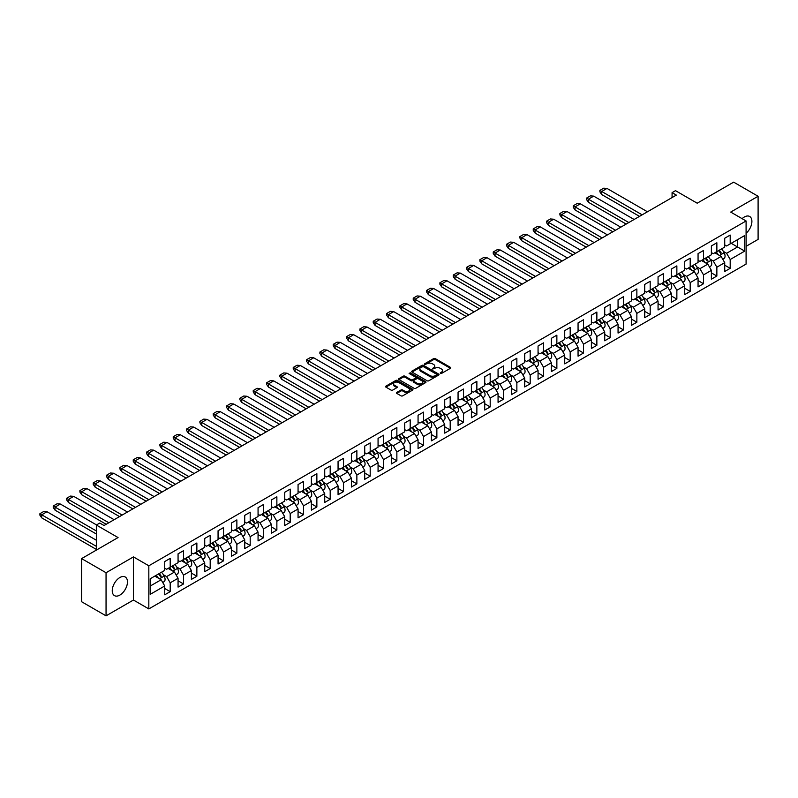 <?xml version="1.0" encoding="UTF-8"?>
<svg xmlns="http://www.w3.org/2000/svg" width="798" height="798" viewBox="0 0 798 798"><rect width="100%" height="100%" fill="white"/><g stroke="black" fill="none" stroke-linecap="round" stroke-linejoin="round"><path stroke-width="1.2" d="M440.306 373.454L441.484 373.454L450.391 368.307A1.187 0.688 0 0 0 450.74 367.818A1.187 0.688 0 0 0 450.391 367.339L435.289 358.621A1.187 0.688 0 0 0 433.613 358.621L424.706 363.768L424.706 364.447L427.03 363.778A3.8 2.195 0 0 1 432.396 363.778L433.653 364.506A3.8 2.195 0 0 1 434.77 366.053A3.8 2.195 0 0 1 433.653 367.609L432.506 368.945L434.83 368.287A3.8 2.195 0 0 1 440.197 368.287L441.464 369.005A3.8 2.195 0 0 1 442.571 370.561A3.8 2.195 0 0 1 441.464 372.107L440.306 373.454L440.306 372.776M119.86 595.099A10.753 6.214 120 0 0 126.882 585.622A10.753 6.214 120 0 0 125.236 576.994A10.753 6.214 120 0 0 119.86 577.533A10.753 6.214 120 0 0 112.827 587.009A10.753 6.214 120 0 0 114.473 595.627A10.753 6.214 120 0 0 119.86 595.099M746.09 233.295A10.753 6.214 120 0 0 751.616 223.939A10.753 6.214 120 0 0 749.671 216.477A10.753 6.214 120 0 0 744.295 217.016A10.753 6.214 120 0 0 742.1 218.652M746.09 246.323L758.1 239.39L758.1 196.268L733.651 182.153L697.203 203.201L675.497 190.662L672.076 192.637L672.076 197.575M106.054 615.847L133.446 600.036L133.446 556.904L106.054 572.725L106.054 615.847L81.605 601.732L81.605 558.61L118.064 537.563L96.349 525.024L96.349 550.091M106.054 572.725L81.605 558.61M396.786 392.426A1.187 0.688 0 0 0 396.436 392.915A1.187 0.688 0 0 0 396.786 393.394L401.025 395.838A1.187 0.688 0 0 0 402.701 395.838L412.596 390.122A1.187 0.688 0 0 0 412.945 389.643A1.187 0.688 0 0 0 412.596 389.155L397.504 380.437A1.187 0.688 0 0 0 395.818 380.437L385.923 386.152A1.187 0.688 0 0 0 385.574 386.641A1.187 0.688 0 0 0 385.923 387.12L391.04 390.082A1.187 0.688 0 0 0 392.716 390.082L396.955 387.629A1.187 0.688 0 0 0 397.304 387.15A1.187 0.688 0 0 0 396.955 386.661L394.411 385.195A3.172 1.835 0 0 1 393.484 383.908A3.172 1.835 0 0 1 395.449 382.212A3.172 1.835 0 0 1 398.9 382.611L408.845 388.347A3.172 1.835 0 0 1 409.773 389.643A3.172 1.835 0 0 1 407.818 391.339A3.172 1.835 0 0 1 404.357 390.94L402.701 389.983A1.187 0.688 0 0 0 401.025 389.983L396.786 392.426L396.786 393.394L401.025 390.97L401.025 389.983M96.349 525.024L99.77 523.049L104.049 525.523L676.345 195.101L672.076 192.637M133.446 556.904L148.827 565.782L746.09 220.966L746.09 264.088L148.827 608.914L148.827 565.782M758.1 196.268L730.709 212.078L746.09 220.966M427.11 380.776A1.187 0.688 0 0 0 428.795 380.776L438.691 375.06A1.187 0.688 0 0 0 439.04 374.581A1.187 0.688 0 0 0 438.691 374.092L423.588 365.374A1.187 0.688 0 0 0 421.913 365.374L412.017 371.09A1.187 0.688 0 0 0 411.668 371.579A1.187 0.688 0 0 0 412.017 372.058L427.11 380.776M409.454 373.634L425.633 382.601L415.748 388.307A1.187 0.688 0 0 1 414.072 388.307L398.97 379.589L398.97 378.621A1.187 0.688 0 0 0 398.621 379.11A1.187 0.688 0 0 0 398.97 379.589M398.97 378.621L403.199 376.177A1.187 0.688 0 0 1 404.885 376.177L411.01 379.718A1.187 0.688 0 0 0 412.686 379.718L415.499 378.092A1.187 0.688 0 0 0 415.838 377.604A1.187 0.688 0 0 0 415.499 377.125L409.115 373.444L410.292 372.766L425.643 381.624A1.187 0.688 0 0 1 425.992 382.112A1.187 0.688 0 0 1 425.643 382.591L425.643 381.624M150.194 578.769L164.727 570.38L164.727 561.543L170.193 558.381L170.193 567.218L178.064 562.68L178.064 553.842L183.53 550.69L183.53 559.518L191.39 554.979L191.39 546.151L196.867 542.989L196.867 551.827L204.727 547.278L204.727 538.451L210.193 535.288L210.193 544.126L218.063 539.588L218.063 530.75L223.53 527.598L223.53 536.426L231.39 531.887L231.39 523.049L236.866 519.897L236.866 528.725L244.727 524.186L244.727 515.358L250.193 512.196L250.193 521.034L258.063 516.496L258.063 507.658L263.53 504.496L263.53 513.333L271.39 508.795L271.39 499.957L276.866 496.805L276.866 505.633L284.726 501.094L284.726 492.266L290.193 489.104L290.193 497.942L298.063 493.393L298.063 484.566L303.529 481.403L303.529 490.241L311.39 485.703L311.39 476.865L316.866 473.713L316.866 482.541L324.726 478.002L324.726 469.164L330.192 466.012L330.192 474.84L338.063 470.301L338.063 461.473L343.529 458.311L343.529 467.149L351.389 462.611L351.389 453.773L356.866 450.611L356.866 459.449L364.726 454.91L364.726 446.072L370.192 442.92L370.192 451.748L378.062 447.209L378.062 438.381L383.529 435.219L383.529 444.057L391.389 439.508L391.389 430.681L396.865 427.519L396.865 436.356L404.726 431.818L404.726 422.98L410.192 419.828L410.192 428.656L418.062 424.117L418.062 415.279L423.529 412.127L423.529 420.955L431.389 416.416L431.389 407.588L436.865 404.426L436.865 413.264L444.725 408.726L444.725 399.888L450.192 396.726L450.192 405.564L458.062 401.025L458.062 392.187L463.528 389.035L463.528 397.863L471.389 393.324L471.389 384.496L476.865 381.334L476.865 390.162L484.725 385.624L484.725 376.796L490.191 373.634L490.191 382.471L498.062 377.933L498.062 369.095L503.528 365.943L503.528 374.771L511.388 370.232L511.388 361.394L516.865 358.242L516.865 367.07L524.725 362.531L524.725 353.704L530.191 350.541L530.191 359.379L538.061 354.841L538.061 346.003L543.528 342.841L543.528 351.679L551.388 347.14L551.388 338.302L556.864 335.15L556.864 343.978L564.725 339.439L564.725 330.611L570.191 327.449L570.191 336.277L578.061 331.739L578.061 322.911L583.528 319.749L583.528 328.586L591.388 324.048L591.388 315.21L596.864 312.058L596.864 320.886L604.724 316.347L604.724 307.509L610.191 304.357L610.191 313.185L618.061 308.646L618.061 299.819L623.527 296.656L623.527 305.494L631.388 300.946L631.388 292.118L636.864 288.956L636.864 297.794L644.724 293.255L644.724 284.417L650.19 281.265L650.19 290.093L658.061 285.554L658.061 276.726L663.527 273.564L663.527 282.392L671.387 277.854L671.387 269.026L676.864 265.864L676.864 274.702L684.724 270.163L684.724 261.325L690.19 258.173L690.19 267.001L698.06 262.462L698.06 253.624L703.527 250.472L703.527 259.3L711.387 254.762L711.387 245.934L716.863 242.772L716.863 251.609L724.724 247.061L724.724 238.233L730.19 235.071L730.19 243.909L744.724 235.52L744.724 251.111L730.19 259.5L730.19 268.337L724.724 271.49L724.724 262.662L716.863 267.2L716.863 276.028L711.387 279.19L711.387 270.352L703.527 274.901L703.527 283.729L698.06 286.891L698.06 278.053L690.19 282.592L690.19 291.43L684.724 294.582L684.724 285.754L676.864 290.292L676.864 299.12L671.387 302.282L671.387 293.455L663.527 297.993L663.527 306.821L658.061 309.983L658.061 301.145L650.19 305.684L650.19 314.522L644.724 317.684L644.724 308.846L636.864 313.385L636.864 322.222L631.388 325.375L631.388 316.547L623.527 321.085L623.527 329.913L618.061 333.075L618.061 324.237L610.191 328.786L610.191 337.614L604.724 340.776L604.724 331.938L596.864 336.477L596.864 345.315L591.388 348.467L591.388 339.639L583.528 344.177L583.528 353.015L578.061 356.167L578.061 347.339L570.191 351.878L570.191 360.706L564.725 363.868L564.725 355.03L556.864 359.569L556.864 368.407L551.388 371.569L551.388 362.731L543.528 367.27L543.528 376.107L538.061 379.259L538.061 370.432L530.191 374.97L530.191 383.798L524.725 386.96L524.725 378.122L516.865 382.671L516.865 391.499L511.388 394.661L511.388 385.823L503.528 390.362L503.528 399.2L498.062 402.352L498.062 393.524L490.191 398.062L490.191 406.9L484.725 410.052L484.725 401.224L476.865 405.763L476.865 414.591L471.389 417.753L471.389 408.915L463.528 413.454L463.528 422.292L458.062 425.454L458.062 416.616L450.192 421.154L450.192 429.992L444.725 433.144L444.725 424.317L436.865 428.855L436.865 437.683L431.389 440.845L431.389 432.007L423.529 436.556L423.529 445.384L418.062 448.546L418.062 439.708L410.192 444.247L410.192 453.084L404.726 456.237L404.726 447.409L396.865 451.947L396.865 460.785L391.389 463.937L391.389 455.109L383.529 459.648L383.529 468.476L378.062 471.638L378.062 462.8L370.192 467.339L370.192 476.177L364.726 479.339L364.726 470.501L356.866 475.039L356.866 483.877L351.389 487.029L351.389 478.202L343.529 482.74L343.529 491.568L338.063 494.73L338.063 485.902L330.192 490.441L330.192 499.269L324.726 502.431L324.726 493.593L316.866 498.132L316.866 506.969L311.39 510.122L311.39 501.294L303.529 505.832L303.529 514.67L298.063 517.822L298.063 508.994L290.193 513.533L290.193 522.361L284.726 525.523L284.726 516.685L276.866 521.224L276.866 530.062L271.39 533.224L271.39 524.386L263.53 528.924L263.53 537.762L258.063 540.914L258.063 532.086L250.193 536.625L250.193 545.453L244.727 548.615L244.727 539.787L236.866 544.326L236.866 553.154L231.39 556.316L231.39 547.478L223.53 552.016L223.53 560.854L218.063 564.006L218.063 555.179L210.193 559.717L210.193 568.555L204.727 571.707L204.727 562.879L196.867 567.418L196.867 576.246L191.39 579.408L191.39 570.57L183.53 575.119L183.53 583.946L178.064 587.109L178.064 578.271L170.193 582.809L170.193 591.647L164.727 594.799L164.727 585.971L150.194 594.36L150.194 578.769M168.149 568.405L174.473 572.056L166.612 576.595L163.41 574.75M166.612 576.595L170.193 582.809M174.473 572.056L178.064 578.271M164.727 568.206L166.612 569.293L170.193 567.218M181.475 560.705L187.809 564.356L179.939 568.894L176.747 567.049M179.939 568.894L183.53 575.119M187.809 564.356L191.39 570.57M178.064 560.505L179.939 561.593L183.53 559.518M194.812 553.004L201.136 556.655L193.276 561.194L190.084 559.358M193.276 561.194L196.867 567.418M201.136 556.655L204.727 562.879M191.39 552.805L193.276 553.892L196.867 551.827M208.148 545.313L214.472 548.964L206.612 553.503L203.41 551.657M206.612 553.503L210.193 559.717M214.472 548.964L218.063 555.179M204.727 545.114L206.612 546.201L210.193 544.126M221.475 537.613L227.809 541.263L219.939 545.802L216.747 543.957M219.939 545.802L223.53 552.016M227.809 541.263L231.39 547.478M218.063 537.413L219.939 538.5L223.53 536.426M234.812 529.912L241.136 533.563L233.275 538.101L230.083 536.256M233.275 538.101L236.866 544.326M241.136 533.563L244.727 539.787M231.39 529.712L233.275 530.8L236.866 528.725M248.148 522.211L254.472 525.862L246.612 530.411L243.41 528.565M246.612 530.411L250.193 536.625M254.472 525.862L258.063 532.086M244.727 522.022L246.612 523.099L250.193 521.034M261.475 514.52L267.809 518.171L259.939 522.71L256.747 520.865M259.939 522.71L263.53 528.924M267.809 518.171L271.39 524.386M258.063 514.321L259.939 515.408L263.53 513.333M274.811 506.82L281.135 510.471L273.275 515.009L270.083 513.164M273.275 515.009L276.866 521.224M281.135 510.471L284.726 516.685M271.39 506.62L273.275 507.708L276.866 505.633M288.148 499.119L294.472 502.77L286.612 507.309L283.41 505.473M286.612 507.309L290.193 513.533M294.472 502.77L298.063 508.994M284.726 498.92L286.612 500.007L290.193 497.942M301.474 491.428L307.809 495.079L299.938 499.618L296.746 497.772M299.938 499.618L303.529 505.832M307.809 495.079L311.39 501.294M298.063 491.229L299.938 492.316L303.529 490.241M314.811 483.728L321.135 487.379L313.275 491.917L310.083 490.072M313.275 491.917L316.866 498.132M321.135 487.379L324.726 493.593M311.39 483.528L313.275 484.615L316.866 482.541M328.148 476.027L334.472 479.678L326.611 484.216L323.409 482.371M326.611 484.216L330.192 490.441M334.472 479.678L338.063 485.902M324.726 475.827L326.611 476.915L330.192 474.84M341.474 468.326L347.808 471.977L339.938 476.526L336.746 474.68M339.938 476.526L343.529 482.74M347.808 471.977L351.389 478.202M338.063 468.137L339.938 469.214L343.529 467.149M354.811 460.636L361.135 464.286L353.275 468.825L350.083 466.98M353.275 468.825L356.866 475.039M361.135 464.286L364.726 470.501M351.389 460.436L353.275 461.523L356.866 459.449M368.147 452.935L374.471 456.586L366.611 461.124L363.409 459.279M366.611 461.124L370.192 467.339M374.471 456.586L378.062 462.8M364.726 452.735L366.611 453.823L370.192 451.748M381.474 445.234L387.808 448.885L379.938 453.424L376.746 451.588M379.938 453.424L383.529 459.648M387.808 448.885L391.389 455.109M378.062 445.035L379.938 446.122L383.529 444.057M394.811 437.543L401.135 441.194L393.274 445.733L390.082 443.888M393.274 445.733L396.865 451.947M401.135 441.194L404.726 447.409M391.389 437.344L393.274 438.431L396.865 436.356M408.147 429.843L414.471 433.494L406.611 438.032L403.409 436.187M406.611 438.032L410.192 444.247M414.471 433.494L418.062 439.708M404.726 429.643L406.611 430.73L410.192 428.656M421.474 422.142L427.808 425.793L419.938 430.331L416.746 428.486M419.938 430.331L423.529 436.556M427.808 425.793L431.389 432.007M418.062 421.942L419.938 423.03L423.529 420.955M434.81 414.441L441.134 418.092L433.274 422.641L430.082 420.795M433.274 422.641L436.865 428.855M441.134 418.092L444.725 424.317M431.389 414.252L433.274 415.329L436.865 413.264M448.147 406.751L454.471 410.401L446.611 414.94L443.409 413.095M446.611 414.94L450.192 421.154M454.471 410.401L458.062 416.616M444.725 406.551L446.611 407.638L450.192 405.564M461.473 399.05L467.808 402.701L459.937 407.239L456.745 405.394M459.937 407.239L463.528 413.454M467.808 402.701L471.389 408.915M458.062 398.85L459.937 399.938L463.528 397.863M474.81 391.349L481.134 395L473.274 399.539L470.082 397.693M473.274 399.539L476.865 405.763M481.134 395L484.725 401.224M471.389 391.15L473.274 392.237L476.865 390.162M488.147 383.658L494.471 387.309L486.61 391.848L483.408 390.003M486.61 391.848L490.191 398.062M494.471 387.309L498.062 393.524M484.725 383.459L486.61 384.546L490.191 382.471M501.473 375.958L507.807 379.609L499.937 384.147L496.745 382.302M499.937 384.147L503.528 390.362M507.807 379.609L511.388 385.823M498.062 375.758L499.937 376.846L503.528 374.771M514.81 368.257L521.134 371.908L513.274 376.447L510.082 374.601M513.274 376.447L516.865 382.671M521.134 371.908L524.725 378.122M511.388 368.058L513.274 369.145L516.865 367.07M528.146 360.556L534.47 364.207L526.61 368.756L523.408 366.91M526.61 368.756L530.191 374.97M534.47 364.207L538.061 370.432M524.725 360.367L526.61 361.444L530.191 359.379M541.473 352.866L547.807 356.516L539.937 361.055L536.745 359.21M539.937 361.055L543.528 367.27M547.807 356.516L551.388 362.731M538.061 352.666L539.937 353.753L543.528 351.679M554.81 345.165L561.134 348.816L553.273 353.354L550.081 351.509M553.273 353.354L556.864 359.569M561.134 348.816L564.725 355.03M551.388 344.965L553.273 346.053L556.864 343.978M568.146 337.464L574.47 341.115L566.61 345.654L563.408 343.808M566.61 345.654L570.191 351.878M574.47 341.115L578.061 347.339M564.725 337.265L566.61 338.352L570.191 336.277M581.473 329.764L587.807 333.424L579.937 337.963L576.745 336.118M579.937 337.963L583.528 344.177M587.807 333.424L591.388 339.639M578.061 329.574L579.937 330.661L583.528 328.586M594.809 322.073L601.133 325.724L593.273 330.262L590.081 328.417M593.273 330.262L596.864 336.477M601.133 325.724L604.724 331.938M591.388 321.873L593.273 322.961L596.864 320.886M608.146 314.372L614.47 318.023L606.61 322.562L603.408 320.716M606.61 322.562L610.191 328.786M614.47 318.023L618.061 324.237M604.724 314.173L606.61 315.26L610.191 313.185M621.472 306.671L627.807 310.322L619.936 314.871L616.744 313.025M619.936 314.871L623.527 321.085M627.807 310.322L631.388 316.547M618.061 306.482L619.936 307.559L623.527 305.494M634.809 298.981L641.133 302.632L633.273 307.17L630.081 305.325M633.273 307.17L636.864 313.385M641.133 302.632L644.724 308.846M631.388 298.781L633.273 299.868L636.864 297.794M648.146 291.28L654.47 294.931L646.609 299.469L643.407 297.624M646.609 299.469L650.19 305.684M654.47 294.931L658.061 301.145M644.724 291.08L646.609 292.168L650.19 290.093M661.472 283.579L667.806 287.23L659.936 291.769L656.744 289.923M659.936 291.769L663.527 297.993M667.806 287.23L671.387 293.455M658.061 283.38L659.936 284.467L663.527 282.392M674.809 275.879L681.133 279.539L673.273 284.078L670.081 282.233M673.273 284.078L676.864 290.292M681.133 279.539L684.724 285.754M671.387 275.689L673.273 276.776L676.864 274.702M688.145 268.188L694.469 271.839L686.609 276.377L683.407 274.532M686.609 276.377L690.19 282.592M694.469 271.839L698.06 278.053M684.724 267.988L686.609 269.076L690.19 267.001M701.472 260.487L707.806 264.138L699.936 268.677L696.744 266.831M699.936 268.677L703.527 274.901M707.806 264.138L711.387 270.352M698.06 260.288L699.936 261.375L703.527 259.3M714.809 252.786L721.133 256.437L713.272 260.986L710.08 259.141M713.272 260.986L716.863 267.2M721.133 256.437L724.724 262.662M711.387 252.597L713.272 253.674L716.863 251.609M731.217 243.32L737.542 246.971L726.609 253.285L723.407 251.44M726.609 253.285L730.19 259.5M744.724 251.111L737.542 246.971L737.542 239.659L744.724 235.52M133.446 600.036L148.827 608.914M724.724 244.896L726.609 245.984L730.19 243.909M150.194 586.071L161.136 579.757L154.812 576.096M161.136 579.757L164.727 585.971M724.724 265.175L730.19 268.337M711.387 272.876L716.863 276.028M698.06 280.567L703.527 283.729M684.724 288.268L690.19 291.43M671.387 295.968L676.864 299.12M658.061 303.669L663.527 306.821M644.724 311.36L650.19 314.522M631.388 319.06L636.864 322.222M618.061 326.761L623.527 329.913M604.724 334.452L610.191 337.614M591.388 342.152L596.864 345.315M578.061 349.853L583.528 353.015M564.725 357.554L570.191 360.706M551.388 365.245L556.864 368.407M538.061 372.945L543.528 376.107M524.725 380.646L530.191 383.798M511.388 388.337L516.865 391.499M498.062 396.037L503.528 399.2M484.725 403.738L490.191 406.9M471.389 411.439L476.865 414.591M458.062 419.13L463.528 422.292M444.725 426.83L450.192 429.992M431.389 434.531L436.865 437.683M418.062 442.232L423.529 445.384M404.726 449.922L410.192 453.084M391.389 457.623L396.865 460.785M378.062 465.324L383.529 468.476M364.726 473.014L370.192 476.177M351.389 480.715L356.866 483.877M338.063 488.416L343.529 491.568M324.726 496.117L330.192 499.269M311.39 503.807L316.866 506.969M298.063 511.508L303.529 514.67M284.726 519.209L290.193 522.361M271.39 526.899L276.866 530.062M258.063 534.6L263.53 537.762M244.727 542.301L250.193 545.453M231.39 550.002L236.866 553.154M218.063 557.692L223.53 560.854M204.727 565.393L210.193 568.555M191.39 573.094L196.867 576.246M178.064 580.784L183.53 583.946M164.727 588.485L170.193 591.647M440.636 373.574L441.464 373.095A3.8 2.195 0 0 0 442.571 371.549L442.571 370.561M434.77 366.053L434.77 367.04A3.8 2.195 0 0 1 433.653 368.596L432.835 369.065M450.391 367.339L450.391 368.307L435.289 359.609A1.187 0.688 0 0 0 433.613 359.609L425.035 364.556M438.671 375.07L423.588 366.362A1.187 0.688 0 0 0 421.913 366.362L412.027 372.067L412.017 371.09M436.596 374.92L436.596 374.242L423.339 366.591L420.945 367.289A3.8 2.195 0 0 0 419.838 368.836A3.8 2.195 0 0 0 420.945 370.392L430.012 375.619A3.8 2.195 0 0 0 435.379 375.619L436.596 374.92L436.596 375.908L436.596 375.23M419.838 368.836L419.838 369.823A3.8 2.195 0 0 0 420.945 371.379L420.945 370.392M436.596 375.908L435.379 376.606A3.8 2.195 0 0 1 430.012 376.606L420.945 371.379M398.98 379.599L403.199 377.165L403.199 376.177M415.838 377.604L415.838 378.591A1.187 0.688 0 0 1 415.499 379.08L412.686 380.696A1.187 0.688 0 0 1 411.01 380.696L404.885 377.165A1.187 0.688 0 0 0 403.199 377.165M417.364 383.379A3.172 1.835 0 0 0 420.815 383.778A3.172 1.835 0 0 0 422.78 382.082A3.172 1.835 0 0 0 421.853 380.796L418.351 378.771A1.187 0.688 0 0 0 416.666 378.771L413.863 380.387A1.187 0.688 0 0 0 413.514 380.875A1.187 0.688 0 0 0 413.863 381.364L417.364 383.379L417.364 384.367A3.172 1.835 0 0 0 420.815 384.766A3.172 1.835 0 0 0 422.78 383.07L422.78 382.082M413.514 380.875L413.514 381.863A1.187 0.688 0 0 0 413.863 382.352L413.863 381.364M417.364 384.367L413.863 382.352M409.773 389.643L409.773 390.631A3.172 1.835 0 0 1 407.818 392.327A3.172 1.835 0 0 1 404.357 391.928L402.701 390.97A1.187 0.688 0 0 0 401.025 390.97M393.484 383.908L393.484 384.885A3.172 1.835 0 0 0 394.411 386.182L394.411 385.195M396.955 386.661L396.955 387.629L394.411 386.182M412.586 390.132L397.504 381.424A1.187 0.688 0 0 0 395.818 381.424L385.933 387.13L385.923 386.152M642.161 214.842L601.732 191.5L606.979 188.408L647.457 211.779M606.979 188.428L603.747 188.168L599.897 190.393L601.732 191.5L601.732 194.562L639.507 216.378M718.539 250.632A11.721 6.773 60 0 1 720.524 253.345L721.212 252.946A11.721 6.773 60 0 0 719.227 250.243M716.235 251.969A11.721 6.773 60 0 1 718.3 254.801M721.532 248.906A11.721 6.773 60 0 1 724.165 252.767A5.197 3.002 60 0 1 723.986 258.442L722.719 259.18M715.646 253.275A9.546 5.516 -120 0 0 715.068 252.637M599.897 190.393L599.897 191.869L601.732 194.562M593.672 196.128L590.41 195.869L586.56 198.094L588.375 199.191L593.702 196.138L634.131 219.48M705.213 258.333A11.721 6.773 60 0 1 707.188 261.036L707.876 260.647A11.721 6.773 60 0 0 705.891 257.934M702.898 259.659A11.721 6.773 60 0 1 704.963 262.502M708.205 256.607A11.721 6.773 60 0 1 710.838 260.467A5.197 3.002 60 0 1 710.659 266.143L709.382 266.871M702.32 260.976A9.546 5.516 -120 0 0 701.731 260.338M626.181 224.068L588.405 202.263L586.56 199.57L586.56 198.094M588.405 202.263L588.405 199.201L628.824 222.542M580.306 203.819L577.074 203.57L573.233 205.784L575.039 206.891L580.336 203.819L620.794 227.181M691.876 266.033A11.721 6.773 60 0 1 693.861 268.736L694.539 268.337A11.721 6.773 60 0 0 692.564 265.634M689.572 267.36A11.721 6.773 60 0 1 691.627 270.203M694.868 264.298A11.721 6.773 60 0 1 697.502 268.158A5.197 3.002 60 0 1 697.322 273.834L696.046 274.572M688.983 268.667A9.546 5.516 -120 0 0 688.405 268.038M612.844 231.769L575.069 209.954L573.233 207.271L573.233 205.784M575.069 209.954L575.069 206.901L615.497 230.243M602.161 237.934L561.732 214.592L566.979 211.5L607.458 234.881M566.979 211.52L563.747 211.271L559.897 213.485L561.732 214.592L561.732 217.655L599.507 239.47M678.539 273.724A11.721 6.773 60 0 1 680.524 276.437L681.213 276.038A11.721 6.773 60 0 0 679.228 273.335M676.235 275.061A11.721 6.773 60 0 1 678.3 277.894M681.532 271.998A11.721 6.773 60 0 1 684.165 275.859A5.197 3.002 60 0 1 683.986 281.534L682.719 282.273M675.647 276.367A9.546 5.516 -120 0 0 675.068 275.729M559.897 213.485L559.897 214.971L561.732 217.655M553.672 219.221L550.411 218.961L546.56 221.186L548.376 222.283L553.702 219.231L594.131 242.572M665.213 281.425A11.721 6.773 60 0 1 667.198 284.128L667.876 283.739A11.721 6.773 60 0 0 665.891 281.026M662.899 282.761A11.721 6.773 60 0 1 664.963 285.594M668.205 279.699A11.721 6.773 60 0 1 670.839 283.559A5.197 3.002 60 0 1 670.659 289.235L669.382 289.973M662.32 284.068A9.546 5.516 -120 0 0 661.732 283.43M586.181 247.161L548.406 225.355L546.56 222.662L546.56 221.186M548.406 225.355L548.406 222.293L588.824 245.634M540.306 226.921L537.074 226.662L533.234 228.886L535.039 229.984L540.336 226.911L580.794 250.273M651.876 289.125A11.721 6.773 60 0 1 653.861 291.829L654.54 291.44A11.721 6.773 60 0 0 652.565 288.726M649.572 290.452A11.721 6.773 60 0 1 651.627 293.295M654.869 287.4A11.721 6.773 60 0 1 657.502 291.26A5.197 3.002 60 0 1 657.323 296.926L656.046 297.664M648.983 291.769A9.546 5.516 -120 0 0 648.405 291.13M572.844 254.861L535.069 233.056L533.234 230.363L533.234 228.886M535.069 233.056L535.069 229.994L575.498 253.335M562.161 261.026L521.732 237.694L526.979 234.602L567.458 257.973M526.979 234.612L523.747 234.363L519.897 236.577L521.732 237.694L521.732 240.747L559.508 262.562M638.54 296.826A11.721 6.773 60 0 1 640.525 299.529L641.213 299.13A11.721 6.773 60 0 0 639.228 296.427M636.235 298.153A11.721 6.773 60 0 1 638.3 300.986M641.532 295.09A11.721 6.773 60 0 1 644.166 298.951A5.197 3.002 60 0 1 643.986 304.627L642.719 305.365M635.647 299.459A9.546 5.516 -120 0 0 635.068 298.831M519.897 236.577L519.897 238.063L521.732 240.747M513.673 242.313L510.411 242.053L506.56 244.278L508.376 245.385L513.703 242.333L554.131 265.664M625.213 304.517A11.721 6.773 60 0 1 627.198 307.23L627.876 306.831A11.721 6.773 60 0 0 625.891 304.128M622.899 305.853A11.721 6.773 60 0 1 624.964 308.686M628.206 302.791A11.721 6.773 60 0 1 630.839 306.651A5.197 3.002 60 0 1 630.659 312.327L629.383 313.065M622.32 307.16A9.546 5.516 -120 0 0 621.732 306.522M546.181 270.263L508.406 248.447L506.56 245.754L506.56 244.278M508.406 248.447L508.406 245.385L548.825 268.726M500.306 250.013L497.074 249.754L493.234 251.978L495.039 253.076L500.306 249.993L540.795 273.365M611.876 312.218A11.721 6.773 60 0 1 613.861 314.921L614.54 314.532A11.721 6.773 60 0 0 612.565 311.819M609.572 313.554A11.721 6.773 60 0 1 611.627 316.387M614.869 310.492A11.721 6.773 60 0 1 617.502 314.352A5.197 3.002 60 0 1 617.323 320.028L616.046 320.756M608.984 314.861A9.546 5.516 -120 0 0 608.405 314.222M532.845 277.953L495.069 256.148L493.234 253.455L493.234 251.978M495.069 256.148L495.069 253.086L535.498 276.427M522.161 284.128L481.733 260.786L486.98 257.694L527.458 281.066M486.98 257.704L483.748 257.455L479.897 259.669L481.733 260.786L481.733 263.839L519.508 285.654M598.54 319.918A11.721 6.773 60 0 1 600.525 322.621L601.213 322.222A11.721 6.773 60 0 0 599.228 319.519M596.236 321.245A11.721 6.773 60 0 1 598.3 324.088M601.532 318.193A11.721 6.773 60 0 1 604.166 322.043A5.197 3.002 60 0 1 603.986 327.719L602.719 328.457M595.647 322.552A9.546 5.516 -120 0 0 595.069 321.923M479.897 259.669L479.897 261.155L481.733 263.839M473.673 265.405L470.411 265.155L466.561 267.37L468.376 268.477L473.703 265.425L514.131 288.766M585.213 327.609A11.721 6.773 60 0 1 587.198 330.322L587.877 329.923A11.721 6.773 60 0 0 585.892 327.22M582.899 328.946A11.721 6.773 60 0 1 584.964 331.778M588.206 325.883A11.721 6.773 60 0 1 590.839 329.744A5.197 3.002 60 0 1 590.66 335.419L589.383 336.158M582.321 330.252A9.546 5.516 -120 0 0 581.732 329.614M506.181 293.355L468.406 271.539L466.561 268.856L466.561 267.37M468.406 271.539L468.406 268.477L508.825 291.819M460.306 273.106L457.074 272.846L453.234 275.071L455.04 276.168L460.306 273.086L500.795 296.457M571.877 335.31A11.721 6.773 60 0 1 573.862 338.013L574.54 337.624A11.721 6.773 60 0 0 572.565 334.921M569.572 336.646A11.721 6.773 60 0 1 571.627 339.479M574.869 333.584A11.721 6.773 60 0 1 577.503 337.444A5.197 3.002 60 0 1 577.323 343.12L576.046 343.858M568.984 337.953A9.546 5.516 -120 0 0 568.405 337.315M492.845 301.046L455.069 279.24L453.234 276.547L453.234 275.071M455.069 279.24L455.069 276.178L495.498 299.519M482.162 307.22L441.733 283.879L446.98 280.786L487.458 304.158M446.98 280.806L443.748 280.547L439.898 282.771L441.733 283.879L441.733 286.941L479.508 308.746M558.54 343.01A11.721 6.773 60 0 1 560.525 345.714L561.213 345.325A11.721 6.773 60 0 0 559.228 342.611M556.236 344.337A11.721 6.773 60 0 1 558.301 347.18M561.533 341.285A11.721 6.773 60 0 1 564.166 345.145A5.197 3.002 60 0 1 563.986 350.811L562.72 351.549M555.647 345.654A9.546 5.516 -120 0 0 555.069 345.015M439.898 282.771L439.898 284.248L441.733 286.941M433.673 288.497L430.411 288.248L426.561 290.462L428.376 291.569L433.703 288.517L474.132 311.858M545.214 350.711A11.721 6.773 60 0 1 547.199 353.414L547.877 353.015A11.721 6.773 60 0 0 545.892 350.312M542.899 352.038A11.721 6.773 60 0 1 544.964 354.871M548.206 348.975A11.721 6.773 60 0 1 550.839 352.836A5.197 3.002 60 0 1 550.66 358.511L549.383 359.25M542.321 353.344A9.546 5.516 -120 0 0 541.732 352.716M466.182 316.447L428.406 294.632L426.561 291.948L426.561 290.462M428.406 294.632L428.406 291.579L468.825 314.911M420.307 296.198L417.075 295.938L413.234 298.163L415.04 299.27L420.307 296.178L460.795 319.549M531.877 358.402A11.721 6.773 60 0 1 533.862 361.115L534.54 360.716A11.721 6.773 60 0 0 532.565 358.013M529.573 359.738A11.721 6.773 60 0 1 531.628 362.571M534.869 356.676A11.721 6.773 60 0 1 537.503 360.536A5.197 3.002 60 0 1 537.323 366.212L536.047 366.95M528.984 361.045A9.546 5.516 -120 0 0 528.406 360.407M452.845 324.148L415.07 302.332L413.234 299.639L413.234 298.163M415.07 302.332L415.07 299.27L455.498 322.611M442.162 330.312L401.733 306.971L406.98 303.878L447.459 327.25M406.98 303.898L403.748 303.639L399.898 305.863L401.733 306.971L401.733 310.033L439.508 331.838M518.54 366.102A11.721 6.773 60 0 1 520.525 368.806L521.214 368.417A11.721 6.773 60 0 0 519.229 365.703M516.236 367.439A11.721 6.773 60 0 1 518.301 370.272M521.533 364.377A11.721 6.773 60 0 1 524.166 368.237A5.197 3.002 60 0 1 523.987 373.913L522.72 374.641M515.648 368.746A9.546 5.516 -120 0 0 515.069 368.107M399.898 305.863L399.898 307.34L401.733 310.033M393.673 311.589L390.412 311.34L386.561 313.554L388.377 314.661L393.703 311.609L434.132 334.951M505.214 373.803A11.721 6.773 60 0 1 507.199 376.506L507.877 376.107A11.721 6.773 60 0 0 505.892 373.404M502.9 375.13A11.721 6.773 60 0 1 504.964 377.973M508.206 372.077A11.721 6.773 60 0 1 510.84 375.928A5.197 3.002 60 0 1 510.66 381.604L509.383 382.342M502.321 376.437A9.546 5.516 -120 0 0 501.743 375.808M426.182 339.539L388.407 317.724L386.561 315.04L386.561 313.554M388.407 317.724L388.407 314.671L428.825 338.013M380.307 319.29L377.075 319.04L373.235 321.255L375.04 322.362L380.307 319.27L420.795 342.651M491.877 381.494A11.721 6.773 60 0 1 493.862 384.207L494.541 383.808A11.721 6.773 60 0 0 492.566 381.105M489.573 382.831A11.721 6.773 60 0 1 491.628 385.663M494.87 379.768A11.721 6.773 60 0 1 497.503 383.629A5.197 3.002 60 0 1 497.324 389.304L496.047 390.042M488.984 384.137A9.546 5.516 -120 0 0 488.406 383.499M412.845 347.24L375.07 325.424L373.235 322.741L373.235 321.255M375.07 325.424L375.07 322.362L415.499 345.704M402.162 353.404L361.733 330.063L366.98 326.971L407.459 350.342M366.98 326.99L363.748 326.731L359.898 328.956L361.733 330.063L361.733 333.125L399.509 354.93M478.541 389.195A11.721 6.773 60 0 1 480.526 391.898L481.214 391.509A11.721 6.773 60 0 0 479.229 388.806M476.236 390.531A11.721 6.773 60 0 1 478.301 393.364M481.533 387.469A11.721 6.773 60 0 1 484.167 391.329A5.197 3.002 60 0 1 483.987 397.005L482.72 397.743M475.648 391.838A9.546 5.516 -120 0 0 475.069 391.2M359.898 328.956L359.898 330.432L361.733 333.125M353.674 334.691L350.412 334.432L346.561 336.656L348.377 337.754L353.704 334.701L394.132 358.043M465.214 396.895A11.721 6.773 60 0 1 467.199 399.599L467.877 399.209A11.721 6.773 60 0 0 465.892 396.496M462.9 398.222A11.721 6.773 60 0 1 464.965 401.065M468.207 395.17A11.721 6.773 60 0 1 470.84 399.03A5.197 3.002 60 0 1 470.66 404.696L469.384 405.434M462.321 399.539A9.546 5.516 -120 0 0 461.743 398.9M386.182 362.631L348.407 340.826L346.561 338.133L346.561 336.656M348.407 340.826L348.407 337.763L388.826 361.105M375.499 368.796L335.07 345.464L340.307 342.372L380.796 365.743M340.307 342.382L337.075 342.133L333.235 344.347L335.07 345.464L335.07 348.517L372.846 370.332M451.877 404.596A11.721 6.773 60 0 1 453.863 407.299L454.541 406.9A11.721 6.773 60 0 0 452.566 404.197M449.573 405.923A11.721 6.773 60 0 1 451.628 408.766M454.87 402.86A11.721 6.773 60 0 1 457.503 406.721A5.197 3.002 60 0 1 457.324 412.396L456.047 413.135M448.985 407.229A9.546 5.516 -120 0 0 448.406 406.601M333.235 344.347L333.235 345.833L335.07 348.517M362.162 376.496L321.734 353.155L326.981 350.063L367.459 373.434M326.981 350.083L323.749 349.823L319.898 352.048L321.734 353.155L321.734 356.217L359.509 378.033M438.541 412.287A11.721 6.773 60 0 1 440.526 415L441.214 414.601A11.721 6.773 60 0 0 439.229 411.898M436.237 413.623A11.721 6.773 60 0 1 438.301 416.456M441.533 410.561A11.721 6.773 60 0 1 444.167 414.421A5.197 3.002 60 0 1 443.987 420.097L442.72 420.835M435.648 414.93A9.546 5.516 -120 0 0 435.07 414.292M319.898 352.048L319.898 353.524L321.734 356.217M313.674 357.783L310.412 357.524L306.562 359.748L308.377 360.846L313.704 357.793L354.132 381.135M425.214 419.987A11.721 6.773 60 0 1 427.199 422.691L427.878 422.302A11.721 6.773 60 0 0 425.893 419.588M422.9 421.324A11.721 6.773 60 0 1 424.965 424.157M428.207 418.262A11.721 6.773 60 0 1 430.84 422.122A5.197 3.002 60 0 1 430.661 427.798L429.384 428.526M422.322 422.631A9.546 5.516 -120 0 0 421.743 421.992M346.182 385.723L308.407 363.918L306.562 361.225L306.562 359.748M308.407 363.918L308.407 360.856L348.826 384.197M335.499 391.898L295.07 368.556L300.307 365.464L340.796 388.835M300.307 365.484L297.075 365.225L293.235 367.439L295.07 368.556L295.07 371.609L332.846 393.424M411.878 427.688A11.721 6.773 60 0 1 413.863 430.391L414.541 429.992A11.721 6.773 60 0 0 412.566 427.289M409.574 429.015A11.721 6.773 60 0 1 411.628 431.858M414.87 425.962A11.721 6.773 60 0 1 417.504 429.813A5.197 3.002 60 0 1 417.324 435.489L416.047 436.227M408.985 430.322A9.546 5.516 -120 0 0 408.406 429.693M293.235 367.439L293.235 368.925L295.07 371.609M322.163 399.589L281.734 376.247L286.981 373.155L327.459 396.536M286.981 373.175L283.749 372.925L279.899 375.14L281.734 376.247L281.734 379.309L319.509 401.125M398.541 435.379A11.721 6.773 60 0 1 400.526 438.092L401.214 437.693A11.721 6.773 60 0 0 399.229 434.99M396.237 436.715A11.721 6.773 60 0 1 398.302 439.548M401.534 433.653A11.721 6.773 60 0 1 404.167 437.513A5.197 3.002 60 0 1 403.988 443.189L402.721 443.927M395.648 438.022A9.546 5.516 -120 0 0 395.07 437.384M279.899 375.14L279.899 376.626L281.734 379.309M273.674 380.875L270.412 380.616L266.562 382.841L268.377 383.938L273.704 380.885L314.133 404.227M385.215 443.08A11.721 6.773 60 0 1 387.2 445.783L387.878 445.394A11.721 6.773 60 0 0 385.893 442.691M382.9 444.416A11.721 6.773 60 0 1 384.965 447.249M388.207 441.354A11.721 6.773 60 0 1 390.84 445.214A5.197 3.002 60 0 1 390.661 450.89L389.384 451.628M382.322 445.723A9.546 5.516 -120 0 0 381.743 445.084M306.183 408.815L268.407 387.01L266.562 384.317L266.562 382.841M268.407 387.01L268.407 383.948L308.826 407.289M295.499 414.99L255.071 391.648L260.308 388.556L300.796 411.928M260.308 388.576L257.076 388.317L253.235 390.541L255.071 391.648L255.071 394.711L292.846 416.516M371.878 450.78A11.721 6.773 60 0 1 373.863 453.483L374.541 453.094A11.721 6.773 60 0 0 372.566 450.381M369.574 452.107A11.721 6.773 60 0 1 371.629 454.95M374.87 449.055A11.721 6.773 60 0 1 377.504 452.915A5.197 3.002 60 0 1 377.324 458.591L376.048 459.319M368.985 453.424A9.546 5.516 -120 0 0 368.407 452.785M253.235 390.541L253.235 392.018L255.071 394.711M282.163 422.691L241.734 399.349L246.981 396.257L287.46 419.628M246.981 396.267L243.749 396.017L239.899 398.232L241.734 399.349L241.734 402.401L279.509 424.217M358.541 458.481A11.721 6.773 60 0 1 360.526 461.184L361.215 460.785A11.721 6.773 60 0 0 359.23 458.082M356.237 459.808A11.721 6.773 60 0 1 358.302 462.65M361.534 456.745A11.721 6.773 60 0 1 364.167 460.606A5.197 3.002 60 0 1 363.988 466.281L362.721 467.02M355.649 461.114A9.546 5.516 -120 0 0 355.07 460.486M239.899 398.232L239.899 399.718L241.734 402.401M233.674 403.968L230.413 403.708L226.562 405.933L228.378 407.04L233.704 403.988L274.133 427.329M345.215 466.172A11.721 6.773 60 0 1 347.2 468.885L347.878 468.486A11.721 6.773 60 0 0 345.893 465.783M342.901 467.508A11.721 6.773 60 0 1 344.965 470.341M348.207 464.446A11.721 6.773 60 0 1 350.841 468.306A5.197 3.002 60 0 1 350.661 473.982L349.384 474.72M342.322 468.815A9.546 5.516 -120 0 0 341.744 468.177M266.183 431.918L228.408 410.102L226.562 407.409L226.562 405.933M228.408 410.102L228.408 407.04L268.826 430.381M255.5 438.082L215.071 414.741L220.308 411.648L260.796 435.02M220.308 411.668L217.076 411.409L213.236 413.633L215.071 414.741L215.071 417.803L252.846 439.608M331.878 473.872A11.721 6.773 60 0 1 333.863 476.576L334.542 476.187A11.721 6.773 60 0 0 332.567 473.473M329.574 475.209A11.721 6.773 60 0 1 331.629 478.042M334.871 472.147A11.721 6.773 60 0 1 337.504 476.007A5.197 3.002 60 0 1 337.325 481.683L336.048 482.411M328.985 476.516A9.546 5.516 -120 0 0 328.407 475.877M213.236 413.633L213.236 415.11L215.071 417.803M242.163 445.783L201.734 422.441L206.981 419.349L247.46 442.72M206.981 419.369L203.749 419.11L199.899 421.324L201.734 422.441L201.734 425.504L239.51 447.309M318.542 481.573A11.721 6.773 60 0 1 320.527 484.276L321.215 483.877A11.721 6.773 60 0 0 319.23 481.174M316.237 482.9A11.721 6.773 60 0 1 318.302 485.743M321.534 479.847A11.721 6.773 60 0 1 324.168 483.698A5.197 3.002 60 0 1 323.988 489.374L322.721 490.112M315.649 484.206A9.546 5.516 -120 0 0 315.07 483.578M199.899 421.324L199.899 422.81L201.734 425.504M193.675 427.06L190.413 426.81L186.562 429.025L188.378 430.132L193.705 427.08L234.133 450.421M305.215 489.264A11.721 6.773 60 0 1 307.2 491.977L307.878 491.578A11.721 6.773 60 0 0 305.893 488.875M302.901 490.6A11.721 6.773 60 0 1 304.966 493.433M308.208 487.538A11.721 6.773 60 0 1 310.841 491.398A5.197 3.002 60 0 1 310.661 497.074L309.385 497.812M302.322 491.907A9.546 5.516 -120 0 0 301.744 491.279M226.183 455.01L188.408 433.194L186.562 430.511L186.562 429.025M188.408 433.194L188.408 430.142L228.827 453.473M215.5 461.174L175.071 437.833L180.308 434.74L220.797 458.112M180.308 434.76L177.076 434.501L173.236 436.725L175.071 437.833L175.071 440.895L212.847 462.7M291.878 496.964A11.721 6.773 60 0 1 293.864 499.668L294.542 499.279A11.721 6.773 60 0 0 292.567 496.575M289.574 498.301A11.721 6.773 60 0 1 291.629 501.134M294.871 495.239A11.721 6.773 60 0 1 297.504 499.099A5.197 3.002 60 0 1 297.325 504.775L296.048 505.513M288.986 499.608A9.546 5.516 -120 0 0 288.407 498.969M173.236 436.725L173.236 438.202L175.071 440.895M202.163 468.875L161.735 445.533L166.982 442.441L207.46 465.813M166.982 442.461L163.75 442.202L159.899 444.426L161.735 445.533L161.735 448.596L199.51 470.401M278.542 504.665A11.721 6.773 60 0 1 280.527 507.368L281.215 506.979A11.721 6.773 60 0 0 279.23 504.266M276.238 505.992A11.721 6.773 60 0 1 278.303 508.835M281.534 502.94A11.721 6.773 60 0 1 284.168 506.8A5.197 3.002 60 0 1 283.988 512.476L282.721 513.204M275.649 507.309A9.546 5.516 -120 0 0 275.071 506.67M159.899 444.426L159.899 445.902L161.735 448.596M153.675 450.152L150.413 449.902L146.563 452.117L148.378 453.224L153.705 450.172L194.133 473.513M265.215 512.366A11.721 6.773 60 0 1 267.2 515.069L267.879 514.67A11.721 6.773 60 0 0 265.894 511.967M262.901 513.693A11.721 6.773 60 0 1 264.966 516.535M268.208 510.63A11.721 6.773 60 0 1 270.841 514.491A5.197 3.002 60 0 1 270.662 520.166L269.385 520.904M262.323 514.999A9.546 5.516 -120 0 0 261.744 514.371M186.183 478.102L148.408 456.286L146.563 453.603L146.563 452.117M148.408 456.286L148.408 453.234L188.827 476.576M140.308 457.853L137.076 457.593L133.236 459.818L135.042 460.925L140.308 457.833L180.797 481.214M251.879 520.057A11.721 6.773 60 0 1 253.864 522.77L254.542 522.371A11.721 6.773 60 0 0 252.567 519.668M249.575 521.393A11.721 6.773 60 0 1 251.629 524.226M254.871 518.331A11.721 6.773 60 0 1 257.505 522.191A5.197 3.002 60 0 1 257.325 527.867L256.048 528.605M248.986 522.7A9.546 5.516 -120 0 0 248.407 522.062M172.847 485.802L135.071 463.987L133.236 461.294L133.236 459.818M135.042 463.967L135.071 460.925L175.5 484.266M162.164 491.967L121.735 468.626L126.982 465.533L167.46 488.905M126.982 465.553L123.75 465.294L119.9 467.518L121.735 468.626L121.735 471.688L159.51 493.493M238.542 527.757A11.721 6.773 60 0 1 240.527 530.461L241.215 530.072A11.721 6.773 60 0 0 239.23 527.358M236.238 529.094A11.721 6.773 60 0 1 238.303 531.927M241.535 526.032A11.721 6.773 60 0 1 244.168 529.892A5.197 3.002 60 0 1 243.989 535.568L242.722 536.306M235.649 530.401A9.546 5.516 -120 0 0 235.071 529.762M119.9 467.518L119.9 468.995L121.735 471.688M113.675 473.244L110.413 472.995L106.563 475.219L108.378 476.316L113.705 473.264L154.134 496.605M225.216 535.458A11.721 6.773 60 0 1 227.201 538.161L227.879 537.762A11.721 6.773 60 0 0 225.894 535.059M222.901 536.785A11.721 6.773 60 0 1 224.966 539.628M228.208 533.732A11.721 6.773 60 0 1 230.841 537.583A5.197 3.002 60 0 1 230.662 543.258L229.385 543.997M222.323 538.091A9.546 5.516 -120 0 0 221.744 537.463M146.184 501.194L108.408 479.389L106.563 476.695L106.563 475.219M108.408 479.389L108.408 476.326L148.827 499.668M100.309 480.945L97.077 480.695L93.236 482.91L95.042 484.017L100.309 480.925L140.797 504.306M211.879 543.149A11.721 6.773 60 0 1 213.864 545.862L214.542 545.463A11.721 6.773 60 0 0 212.567 542.76M209.575 544.485A11.721 6.773 60 0 1 211.63 547.318M214.871 541.423A11.721 6.773 60 0 1 217.505 545.283A5.197 3.002 60 0 1 217.325 550.959L216.049 551.697M208.986 545.792A9.546 5.516 -120 0 0 208.408 545.164M132.847 508.895L95.072 487.079L93.236 484.396L93.236 482.91M95.042 487.059L95.072 484.027L135.5 507.358M122.164 515.059L81.735 491.718L86.982 488.625L127.461 511.997M86.982 488.645L83.75 488.386L79.9 490.61L81.735 491.718L81.735 494.78L119.51 516.585M198.542 550.849A11.721 6.773 60 0 1 200.527 553.553L201.216 553.164A11.721 6.773 60 0 0 199.231 550.46M196.238 552.186A11.721 6.773 60 0 1 198.303 555.019M201.535 549.124A11.721 6.773 60 0 1 204.168 552.984A5.197 3.002 60 0 1 203.989 558.66L202.722 559.398M195.65 553.493A9.546 5.516 -120 0 0 195.071 552.854M79.9 490.61L79.9 492.087L81.735 494.78M73.675 496.346L70.414 496.087L66.563 498.311L68.379 499.408L73.705 496.356L114.134 519.697M185.216 558.55A11.721 6.773 60 0 1 187.201 561.253L187.879 560.864A11.721 6.773 60 0 0 185.894 558.151M182.902 559.877A11.721 6.773 60 0 1 184.966 562.72M188.208 556.824A11.721 6.773 60 0 1 190.842 560.685A5.197 3.002 60 0 1 190.662 566.361L189.385 567.089M182.323 561.194A9.546 5.516 -120 0 0 181.744 560.555M106.184 524.286L68.409 502.481L66.563 499.787L66.563 498.311M68.409 502.481L68.409 499.418L108.827 522.76M60.309 504.037L57.077 503.787L53.237 506.002L55.042 507.109L60.339 504.037L96.528 524.924M171.879 566.251A11.721 6.773 60 0 1 173.864 568.954L174.543 568.555A11.721 6.773 60 0 0 172.567 565.852M169.575 567.577A11.721 6.773 60 0 1 171.63 570.42M174.872 564.515A11.721 6.773 60 0 1 177.505 568.375A5.197 3.002 60 0 1 177.326 574.051L176.049 574.789M168.986 568.884A9.546 5.516 -120 0 0 168.408 568.256M96.349 534.012L55.072 510.171L53.237 507.488L53.237 506.002M55.042 510.151L55.072 507.119L96.349 530.949M96.349 546.341L41.735 514.81L46.982 511.718L96.349 540.226M46.982 511.737L43.75 511.478L39.9 513.703L41.735 514.81L41.735 517.872L96.349 549.403M158.543 573.942A11.721 6.773 60 0 1 160.528 576.655L161.216 576.256A11.721 6.773 60 0 0 159.231 573.553M156.238 575.278A11.721 6.773 60 0 1 158.303 578.111M161.535 572.216A11.721 6.773 60 0 1 164.169 576.076A5.197 3.002 60 0 1 163.989 581.752L162.722 582.49M155.65 576.585A9.546 5.516 -120 0 0 155.071 575.947M39.9 513.703L39.9 515.179L41.735 517.872M441.464 373.095L441.464 372.107M432.506 368.945L432.506 368.267M433.653 368.596L433.653 367.609M424.706 364.447L424.706 363.768M433.613 359.609L433.613 358.621M435.289 359.609L435.289 358.621M421.913 366.362L421.913 365.374M423.588 366.362L423.588 365.374M438.691 375.06L438.691 374.092M430.012 376.606L430.012 375.619M435.379 376.606L435.379 375.619M404.885 377.165L404.885 376.177M411.01 380.696L411.01 379.718M412.686 380.696L412.686 379.718M415.499 379.08L415.499 378.092M410.292 373.753L410.292 372.766M402.701 390.97L402.701 389.983M404.357 391.928L404.357 390.94M395.818 381.424L395.818 380.437M397.504 381.424L397.504 380.437M412.596 390.122L412.596 389.155M724.165 252.767L719.467 255.48M710.838 260.467L706.14 263.18M697.502 268.158L692.804 270.871M684.165 275.859L679.467 278.572M670.839 283.559L666.14 286.273M657.502 291.26L652.804 293.973M644.166 298.951L639.467 301.664M630.839 306.651L626.141 309.365M617.502 314.352L612.804 317.065M604.166 322.043L599.468 324.756M590.839 329.744L586.141 332.457M577.503 337.444L572.804 340.157M564.166 345.145L559.468 347.858M550.839 352.836L546.141 355.549M537.503 360.536L532.805 363.25M524.166 368.237L519.468 370.95M510.84 375.928L506.141 378.641M497.503 383.629L492.805 386.342M484.167 391.329L479.468 394.042M470.84 399.03L466.142 401.743M457.503 406.721L452.805 409.434M444.167 414.421L439.469 417.135M430.84 422.122L426.142 424.835M417.504 429.813L412.805 432.526M404.167 437.513L399.469 440.227M390.84 445.214L386.142 447.927M377.504 452.915L372.806 455.628M364.167 460.606L359.469 463.319M350.841 468.306L346.142 471.019M337.504 476.007L332.806 478.72M324.168 483.698L319.469 486.421M310.841 491.398L306.143 494.112M297.504 499.099L292.806 501.812M284.168 506.8L279.47 509.513M270.841 514.491L266.143 517.204M257.505 522.191L252.806 524.904M244.168 529.892L239.47 532.605M230.841 537.583L226.143 540.306M217.505 545.283L212.807 547.997M204.168 552.984L199.47 555.697M190.842 560.685L186.143 563.398M177.505 568.375L172.807 571.089M164.169 576.076L159.47 578.789M436.835 375.569L436.835 374.581"/></g></svg>

